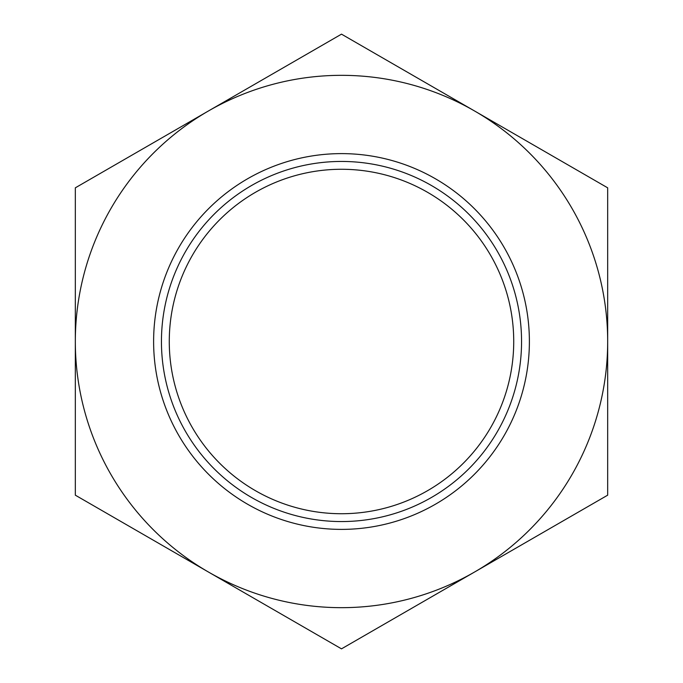 <?xml version="1.0" encoding="UTF-8"?>
<svg xmlns="http://www.w3.org/2000/svg" width="683" height="683" viewBox="0 0 683 683"><rect width="100%" height="100%" fill="white"/><g stroke="black" fill="none" stroke-linecap="round" stroke-linejoin="round"><path stroke-width="1.02" d="M169.273 341.5A172.227 172.227 0 0 1 341.5 169.273A172.227 172.227 0 0 1 513.727 341.5A172.227 172.227 0 0 1 341.5 513.727A172.227 172.227 0 0 1 169.273 341.5M161.444 341.5A180.056 180.056 0 0 0 341.5 521.556A180.056 180.056 0 0 0 521.556 341.5A180.056 180.056 0 0 0 341.5 161.444A180.056 180.056 0 0 0 161.444 341.5M529.385 341.5A187.885 187.885 0 0 1 341.5 529.385A187.885 187.885 0 0 1 153.615 341.5A187.885 187.885 0 0 1 341.5 153.615A187.885 187.885 0 0 1 529.385 341.5M607.674 187.825L474.583 110.987L607.674 187.825L607.674 341.5A266.174 266.174 0 0 1 474.583 572.013L607.674 495.175L607.674 341.5A266.174 266.174 0 0 0 208.417 110.987A266.174 266.174 0 0 0 75.326 341.5L75.326 495.175L208.417 572.013A266.174 266.174 0 0 1 75.326 341.5L75.326 187.825L208.417 110.987L75.326 187.825M474.583 572.013A266.174 266.174 0 0 1 208.417 572.013L341.5 648.85L474.583 572.013L341.5 648.85M474.583 110.987L341.5 34.15L208.417 110.987L341.5 34.15L461.52 103.44M513.778 549.38L607.674 495.175M351.019 529.146L353.273 529.018M331.981 529.146L329.727 529.018"/></g></svg>
